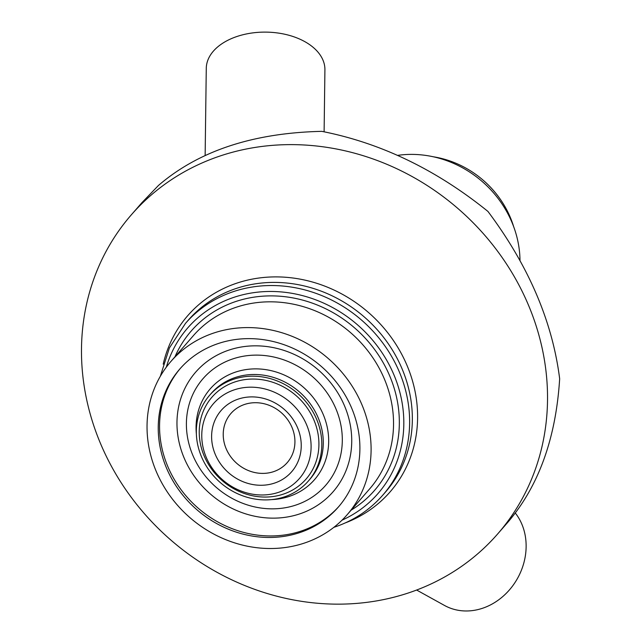 <?xml version="1.0" encoding="UTF-8"?>
<svg xmlns="http://www.w3.org/2000/svg" width="643" height="643" viewBox="0 0 643 643"><rect width="100%" height="100%" fill="white"/><g stroke="black" fill="none" stroke-linecap="round" stroke-linejoin="round"><path stroke-width="0.96" d="M209.747 395.099L211.226 393.412A65.401 59.035 41 0 1 235.314 377.489A65.401 59.035 41 0 1 310.135 403.595A65.401 59.035 41 0 1 309.87 479.3L308.391 480.996A65.401 59.035 41 0 1 284.302 496.91A65.401 59.035 41 0 1 209.481 470.805A65.401 59.035 41 0 1 209.747 395.099A65.401 59.035 41 0 1 233.843 379.185A65.401 59.035 41 0 1 308.664 405.291A65.401 59.035 41 0 1 308.391 480.996M291.898 427.177A37.374 33.733 41 0 1 255.142 472.613A37.374 33.733 41 0 1 230.178 414.357A37.374 33.733 41 0 1 291.898 427.177M283.137 494.202A62.387 56.319 -139 0 0 294.486 394.255A62.387 56.319 -139 0 0 199.587 425.69A62.387 56.319 -139 0 0 283.137 494.202M234.446 389.787A56.994 51.448 -139 0 0 206.379 457.663A56.994 51.448 -139 0 0 278.419 492.377A56.994 51.448 -139 0 0 306.486 424.501A56.994 51.448 -139 0 0 234.446 389.787M397.639 155.373A102.776 92.777 41 0 1 519.994 260.447M513.685 226.738A93.428 84.337 -139 0 0 433.35 156.788M218.524 343.45A105.106 94.883 -139 0 0 179.799 369.026A105.106 94.883 -139 0 0 179.373 490.697A105.106 94.883 -139 0 0 299.614 532.653A105.106 94.883 -139 0 0 338.339 507.07A105.106 94.883 -139 0 0 338.773 385.406A105.106 94.883 -139 0 0 218.524 343.45M214.023 332.937A116.785 105.428 -139 0 0 170.99 361.358A116.785 105.428 -139 0 0 170.516 496.549A116.785 105.428 -139 0 0 304.123 543.166A116.785 105.428 -139 0 0 347.148 514.738A116.785 105.428 -139 0 0 347.622 379.555A116.785 105.428 -139 0 0 214.023 332.937M220.798 155.751A242.917 219.287 41 0 1 498.695 252.715A242.917 219.287 41 0 1 497.706 533.899A242.917 219.287 41 0 1 408.209 593.023A242.917 219.287 41 0 1 101.16 445.06A242.917 219.287 41 0 1 131.301 214.866A242.917 219.287 41 0 1 220.798 155.751M297.46 427.491A46.714 42.173 -139 0 0 220.308 411.464A46.714 42.173 -139 0 0 251.526 484.292A46.714 42.173 -139 0 0 297.46 427.491M497.706 533.899L508.308 521.722C538.834 485.666 555.954 438.012 559.659 378.759C552.425 321.42 528.522 265.639 487.941 211.426C436.235 169.664 380.841 142.971 321.765 131.349C253.037 132.892 198.607 150.92 158.475 185.441L141.902 202.69L131.301 214.866M324.112 131.791L324.916 69.878A59.325 36.972 -179.3 0 0 237.235 36.402A59.325 36.972 -179.3 0 0 206.274 68.335L205.141 155.437M515.34 513.082A59.325 50.773 119 0 1 482.363 608.326A59.325 50.773 119 0 1 444.506 605.457L416.624 590.033M271.651 499.595A69.131 62.403 -139 0 0 289.037 496.476A69.131 62.403 -139 0 0 323.083 414.148A69.131 62.403 -139 0 0 235.708 372.04A69.131 62.403 -139 0 0 196.38 434.057M232.999 358.842A81.267 73.358 -139 0 0 192.98 455.63A81.267 73.358 -139 0 0 295.7 505.125A81.267 73.358 -139 0 0 335.726 408.345A81.267 73.358 -139 0 0 232.999 358.842M229.213 350.001A91.097 82.232 -139 0 0 184.348 458.491A91.097 82.232 -139 0 0 299.493 513.974A91.097 82.232 -139 0 0 344.359 405.484A91.097 82.232 -139 0 0 229.213 350.001M180.466 368.27A105.106 94.883 -139 0 0 181.021 489.628A105.106 94.883 -139 0 0 300.94 531.134A105.106 94.883 -139 0 0 338.998 506.306M347.148 514.738L369.588 488.969A116.785 105.428 -139 0 0 370.063 353.787A116.785 105.428 -139 0 0 236.455 307.169A116.785 105.428 -139 0 0 193.43 335.59L170.99 361.358M351.134 510.164A121.455 109.64 -139 0 0 383.927 364.034A121.455 109.64 -139 0 0 235.973 301.446A121.455 109.64 -139 0 0 174.976 356.785M342.02 520.179A126.132 113.859 -139 0 0 391.105 368.592A126.132 113.859 -139 0 0 234.173 297.243A126.132 113.859 -139 0 0 166.312 367.185M185.506 323.357L188.222 320.23A130.802 118.079 -139 0 1 236.415 288.394A130.802 118.079 -139 0 1 386.049 340.605A130.802 118.079 -139 0 1 385.519 492.016L382.794 495.142A130.802 118.079 -139 0 0 383.324 343.732A130.802 118.079 -139 0 0 233.69 291.52A130.802 118.079 -139 0 0 185.506 323.357L169.398 347.951L160.332 376.284M345.452 522.839A134.162 121.109 -139 0 0 405.645 362.282A134.162 121.109 -139 0 0 237.146 283.041A134.162 121.109 -139 0 0 163.209 364.147M333.83 527.348L334.272 527.204C353.521 520.75 369.693 510.06 382.794 495.142"/></g></svg>
